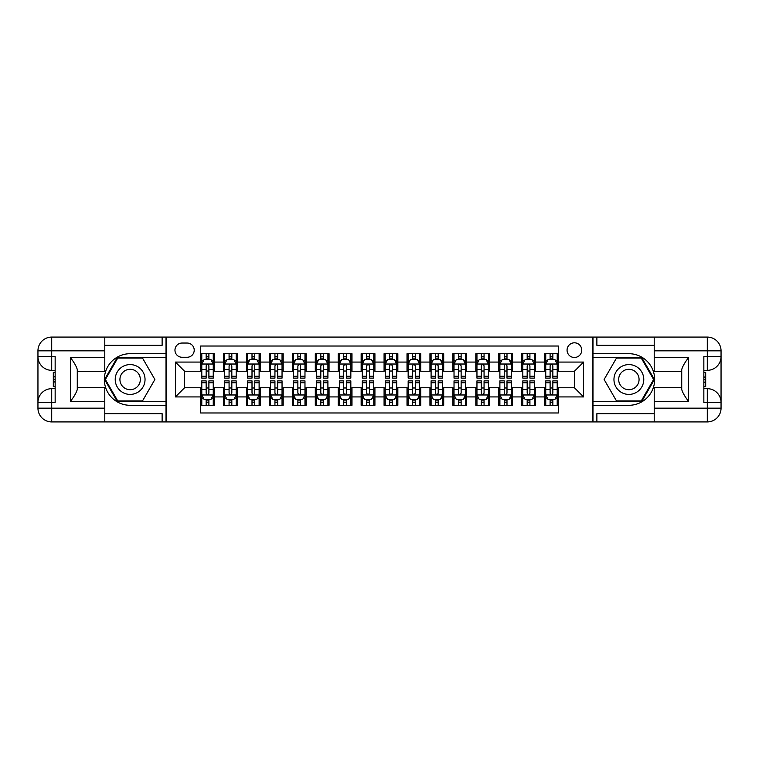 <?xml version="1.0" encoding="UTF-8"?>
<svg xmlns="http://www.w3.org/2000/svg" width="759" height="759" viewBox="0 0 759 759"><rect width="100%" height="100%" fill="white"/><g stroke="black" fill="none" stroke-linecap="round" stroke-linejoin="round"><path stroke-width="1.14" d="M574.411 342.812A7.334 7.334 0 0 0 567.068 350.146A7.334 7.334 0 0 0 574.411 357.489A7.334 7.334 0 0 0 581.745 350.146A7.334 7.334 0 0 0 574.411 342.812M104.789 413.664L162.122 413.664L162.122 421.919L654.211 421.919L654.211 408.162L707.293 408.162L707.293 402.431L703.849 402.431L703.849 356.569L707.293 356.569L707.293 350.838L654.211 350.838L654.211 357.603L688.603 357.603L688.603 401.397C684.931 396.691 682.645 392.716 681.724 389.481L681.724 369.519C682.645 366.284 684.931 362.309 688.603 357.603M558.358 353.703L544.601 353.703L544.601 362.071L535.427 362.071L535.427 371.246L544.601 371.246L544.601 362.071M535.427 362.071L535.427 353.703L521.67 353.703L521.67 362.071L512.496 362.071L512.496 371.246L521.67 371.246L521.67 362.071M512.496 362.071L512.496 353.703L498.739 353.703L498.739 362.071L489.564 362.071L489.564 371.246L498.739 371.246L498.739 362.071M489.564 362.071L489.564 353.703L475.808 353.703L475.808 362.071L466.633 362.071L466.633 371.246L475.808 371.246L475.808 362.071M466.633 362.071L466.633 353.703L452.876 353.703L452.876 362.071L443.702 362.071L443.702 371.246L452.876 371.246L452.876 362.071M443.702 362.071L443.702 353.703L429.945 353.703L429.945 362.071L420.771 362.071L420.771 371.246L429.945 371.246L429.945 362.071M420.771 362.071L420.771 353.703L407.014 353.703L407.014 362.071L397.849 362.071L397.849 371.246L407.014 371.246L407.014 362.071M397.849 362.071L397.849 353.703L384.082 353.703L384.082 362.071L374.918 362.071L374.918 371.246L384.082 371.246L384.082 362.071M374.918 362.071L374.918 353.703L361.151 353.703L361.151 362.071L351.986 362.071L351.986 371.246L361.151 371.246L361.151 362.071M351.986 362.071L351.986 353.703L338.229 353.703L338.229 362.071L329.055 362.071L329.055 371.246L338.229 371.246L338.229 362.071M329.055 362.071L329.055 353.703L315.298 353.703L315.298 362.071L306.124 362.071L306.124 371.246L315.298 371.246L315.298 362.071M306.124 362.071L306.124 353.703L292.367 353.703L292.367 362.071L283.192 362.071L283.192 371.246L292.367 371.246L292.367 362.071M283.192 362.071L283.192 353.703L269.436 353.703L269.436 362.071L260.261 362.071L260.261 371.246L269.436 371.246L269.436 362.071M260.261 362.071L260.261 353.703L246.504 353.703L246.504 362.071L237.33 362.071L237.33 371.246L246.504 371.246L246.504 362.071M237.33 362.071L237.33 353.703L223.573 353.703L223.573 371.246L214.399 371.246L214.399 353.703L200.642 353.703M200.642 405.297L214.399 405.297L214.399 387.754L223.573 387.754L223.573 405.297L237.33 405.297L237.33 387.754L246.504 387.754L246.504 396.929L237.33 396.929M246.504 396.929L246.504 405.297L260.261 405.297L260.261 387.754L269.436 387.754L269.436 396.929L260.261 396.929M269.436 396.929L269.436 405.297L283.192 405.297L283.192 387.754L292.367 387.754L292.367 396.929L283.192 396.929M292.367 396.929L292.367 405.297L306.124 405.297L306.124 387.754L315.298 387.754L315.298 396.929L306.124 396.929M315.298 396.929L315.298 405.297L329.055 405.297L329.055 387.754L338.229 387.754L338.229 396.929L329.055 396.929M338.229 396.929L338.229 405.297L351.986 405.297L351.986 387.754L361.151 387.754L361.151 396.929L351.986 396.929M361.151 396.929L361.151 405.297L374.918 405.297L374.918 387.754L384.082 387.754L384.082 396.929L374.918 396.929M384.082 396.929L384.082 405.297L397.849 405.297L397.849 387.754L407.014 387.754L407.014 396.929L397.849 396.929M407.014 396.929L407.014 405.297L420.771 405.297L420.771 387.754L429.945 387.754L429.945 396.929L420.771 396.929M429.945 396.929L429.945 405.297L443.702 405.297L443.702 387.754L452.876 387.754L452.876 396.929L443.702 396.929M452.876 396.929L452.876 405.297L466.633 405.297L466.633 387.754L475.808 387.754L475.808 396.929L466.633 396.929M475.808 396.929L475.808 405.297L489.564 405.297L489.564 387.754L498.739 387.754L498.739 396.929L489.564 396.929M498.739 396.929L498.739 405.297L512.496 405.297L512.496 387.754L521.67 387.754L521.67 396.929L512.496 396.929M521.67 396.929L521.67 405.297L535.427 405.297L535.427 387.754L544.601 387.754L544.601 396.929L535.427 396.929M182.065 357.261L187.112 357.261A7.106 7.106 0 0 0 194.219 350.146A7.106 7.106 0 0 0 187.112 343.04L182.065 343.04A7.106 7.106 0 0 0 174.959 350.146A7.106 7.106 0 0 0 182.065 357.261M654.211 345.336L596.878 345.336L596.878 337.081L592.751 337.081L592.751 421.919M592.751 337.081L104.789 337.081L104.789 350.838L51.707 350.838L51.707 356.569L55.151 356.569L55.151 402.431L51.707 402.431L51.707 408.162L104.789 408.162L104.789 401.397L70.397 401.397L70.397 357.603C74.069 362.309 76.355 366.284 77.276 369.519L77.276 389.481C76.355 392.716 74.069 396.691 70.397 401.397M166.249 421.919L166.249 337.081M558.358 362.071L558.358 346.019L200.642 346.019L200.642 371.246L184.589 371.246L184.589 387.754L200.642 387.754L200.642 412.981L558.358 412.981L558.358 387.754L574.411 387.754L574.411 371.246L558.358 371.246L558.358 362.071L583.586 362.071L583.586 396.929L558.358 396.929M200.642 396.929L175.414 396.929L175.414 362.071L200.642 362.071M544.601 396.929L544.601 405.297L558.358 405.297M200.642 359.434L201.79 359.434M206.144 359.434L208.896 359.434M213.251 359.434L214.399 359.434M200.642 371.018L201.79 371.018M206.144 371.018L208.896 371.018M213.251 371.018L214.399 371.018M200.642 387.982L201.79 387.982M206.144 387.982L208.896 387.982M213.251 387.982L214.399 387.982M200.642 399.566L201.79 399.566M206.144 399.566L208.896 399.566M213.251 399.566L214.399 399.566M223.573 371.018L224.721 371.018M229.076 371.018L231.827 371.018M236.182 371.018L237.33 371.018M223.573 359.434L224.721 359.434M229.076 359.434L231.827 359.434M236.182 359.434L237.33 359.434M223.573 387.982L224.721 387.982M229.076 387.982L231.827 387.982M236.182 387.982L237.33 387.982M223.573 399.566L224.721 399.566M229.076 399.566L231.827 399.566M236.182 399.566L237.33 399.566M246.504 387.982L247.652 387.982M252.007 387.982L254.758 387.982M259.113 387.982L260.261 387.982M246.504 399.566L247.652 399.566M252.007 399.566L254.758 399.566M259.113 399.566L260.261 399.566M246.504 359.434L247.652 359.434M252.007 359.434L254.758 359.434M259.113 359.434L260.261 359.434M246.504 371.018L247.652 371.018M252.007 371.018L254.758 371.018M259.113 371.018L260.261 371.018M269.436 387.982L270.583 387.982M274.938 387.982L277.69 387.982M282.044 387.982L283.192 387.982M269.436 399.566L270.583 399.566M274.938 399.566L277.69 399.566M282.044 399.566L283.192 399.566M269.436 359.434L270.583 359.434M274.938 359.434L277.69 359.434M282.044 359.434L283.192 359.434M269.436 371.018L270.583 371.018M274.938 371.018L277.69 371.018M282.044 371.018L283.192 371.018M292.367 387.982L293.515 387.982M297.87 387.982L300.621 387.982M304.976 387.982L306.124 387.982M292.367 399.566L293.515 399.566M297.87 399.566L300.621 399.566M304.976 399.566L306.124 399.566M292.367 359.434L293.515 359.434M297.87 359.434L300.621 359.434M304.976 359.434L306.124 359.434M292.367 371.018L293.515 371.018M297.87 371.018L300.621 371.018M304.976 371.018L306.124 371.018M315.298 387.982L316.437 387.982M320.801 387.982L323.552 387.982M327.907 387.982L329.055 387.982M315.298 399.566L316.437 399.566M320.801 399.566L323.552 399.566M327.907 399.566L329.055 399.566M315.298 359.434L316.437 359.434M320.801 359.434L323.552 359.434M327.907 359.434L329.055 359.434M315.298 371.018L316.437 371.018M320.801 371.018L323.552 371.018M327.907 371.018L329.055 371.018M338.229 387.982L339.368 387.982M343.732 387.982L346.483 387.982M350.838 387.982L351.986 387.982M338.229 399.566L339.368 399.566M343.732 399.566L346.483 399.566M350.838 399.566L351.986 399.566M338.229 359.434L339.368 359.434M343.732 359.434L346.483 359.434M350.838 359.434L351.986 359.434M338.229 371.018L339.368 371.018M343.732 371.018L346.483 371.018M350.838 371.018L351.986 371.018M361.151 387.982L362.299 387.982M366.663 387.982L369.415 387.982M373.77 387.982L374.918 387.982M361.151 399.566L362.299 399.566M366.663 399.566L369.415 399.566M373.77 399.566L374.918 399.566M361.151 359.434L362.299 359.434M366.663 359.434L369.415 359.434M373.77 359.434L374.918 359.434M361.151 371.018L362.299 371.018M366.663 371.018L369.415 371.018M373.77 371.018L374.918 371.018M384.082 387.982L385.23 387.982M389.585 387.982L392.337 387.982M396.701 387.982L397.849 387.982M384.082 399.566L385.23 399.566M389.585 399.566L392.337 399.566M396.701 399.566L397.849 399.566M384.082 359.434L385.23 359.434M389.585 359.434L392.337 359.434M396.701 359.434L397.849 359.434M384.082 371.018L385.23 371.018M389.585 371.018L392.337 371.018M396.701 371.018L397.849 371.018M407.014 387.982L408.162 387.982M412.517 387.982L415.268 387.982M419.632 387.982L420.771 387.982M407.014 399.566L408.162 399.566M412.517 399.566L415.268 399.566M419.632 399.566L420.771 399.566M407.014 359.434L408.162 359.434M412.517 359.434L415.268 359.434M419.632 359.434L420.771 359.434M407.014 371.018L408.162 371.018M412.517 371.018L415.268 371.018M419.632 371.018L420.771 371.018M429.945 387.982L431.093 387.982M435.448 387.982L438.199 387.982M442.563 387.982L443.702 387.982M429.945 399.566L431.093 399.566M435.448 399.566L438.199 399.566M442.563 399.566L443.702 399.566M429.945 359.434L431.093 359.434M435.448 359.434L438.199 359.434M442.563 359.434L443.702 359.434M429.945 371.018L431.093 371.018M435.448 371.018L438.199 371.018M442.563 371.018L443.702 371.018M452.876 387.982L454.024 387.982M458.379 387.982L461.13 387.982M465.485 387.982L466.633 387.982M452.876 399.566L454.024 399.566M458.379 399.566L461.13 399.566M465.485 399.566L466.633 399.566M452.876 359.434L454.024 359.434M458.379 359.434L461.13 359.434M465.485 359.434L466.633 359.434M452.876 371.018L454.024 371.018M458.379 371.018L461.13 371.018M465.485 371.018L466.633 371.018M475.808 387.982L476.956 387.982M481.31 387.982L484.062 387.982M488.416 387.982L489.564 387.982M475.808 399.566L476.956 399.566M481.31 399.566L484.062 399.566M488.416 399.566L489.564 399.566M475.808 359.434L476.956 359.434M481.31 359.434L484.062 359.434M488.416 359.434L489.564 359.434M475.808 371.018L476.956 371.018M481.31 371.018L484.062 371.018M488.416 371.018L489.564 371.018M498.739 387.982L499.887 387.982M504.242 387.982L506.993 387.982M511.348 387.982L512.496 387.982M498.739 399.566L499.887 399.566M504.242 399.566L506.993 399.566M511.348 399.566L512.496 399.566M498.739 359.434L499.887 359.434M504.242 359.434L506.993 359.434M511.348 359.434L512.496 359.434M498.739 371.018L499.887 371.018M504.242 371.018L506.993 371.018M511.348 371.018L512.496 371.018M521.67 387.982L522.818 387.982M527.173 387.982L529.924 387.982M534.279 387.982L535.427 387.982M521.67 399.566L522.818 399.566M527.173 399.566L529.924 399.566M534.279 399.566L535.427 399.566M521.67 359.434L522.818 359.434M527.173 359.434L529.924 359.434M534.279 359.434L535.427 359.434M521.67 371.018L522.818 371.018M527.173 371.018L529.924 371.018M534.279 371.018L535.427 371.018M544.601 387.982L545.749 387.982M550.104 387.982L552.856 387.982M557.21 387.982L558.358 387.982M544.601 399.566L545.749 399.566M550.104 399.566L552.856 399.566M557.21 399.566L558.358 399.566M544.601 359.434L545.749 359.434M550.104 359.434L552.856 359.434M557.21 359.434L558.358 359.434M544.601 371.018L545.749 371.018M550.104 371.018L552.856 371.018M557.21 371.018L558.358 371.018M184.589 371.246L175.414 362.071M184.589 387.754L175.414 396.929M583.586 362.071L574.411 371.246M583.586 396.929L574.411 387.754M208.896 356.683L206.144 356.683M213.251 376.255L208.896 376.255L208.896 378.124L213.251 378.124L213.251 364.14L210.964 359.548L204.086 359.548L201.79 364.14L201.79 378.124L206.144 378.124L206.144 376.255L201.79 376.255M201.79 364.14L201.79 353.703M213.251 364.14L213.251 353.703M206.144 359.548L206.144 353.703M208.896 353.703L208.896 359.548M208.896 376.255L208.896 365.857C207.985 364.092 207.065 364.092 206.144 365.857L206.144 376.255M206.144 402.317L208.896 402.317M201.79 382.745L206.144 382.745L206.144 380.876L201.79 380.876L201.79 394.86L204.086 399.452L210.964 399.452L213.251 394.86L213.251 380.876L208.896 380.876L208.896 382.745L213.251 382.745M213.251 394.86L213.251 405.297M201.79 394.86L201.79 405.297M208.896 399.452L208.896 405.297M206.144 405.297L206.144 399.452M206.144 382.745L206.144 393.143C207.065 394.908 207.975 394.908 208.896 393.143L208.896 382.745M137.588 366.588A14.905 14.905 0 0 0 117.218 372.052A14.905 14.905 0 0 0 122.683 392.412A14.905 14.905 0 0 0 143.043 386.948A14.905 14.905 0 0 0 137.588 366.588M135.235 370.667A10.209 10.209 0 0 0 121.298 374.396A10.209 10.209 0 0 0 125.026 388.333A10.209 10.209 0 0 0 138.963 384.604A10.209 10.209 0 0 0 135.235 370.667M142.512 400.942L117.749 400.942L105.378 379.5L117.749 358.058L142.512 358.058L154.883 379.5L142.512 400.942M636.317 366.588A14.905 14.905 0 0 0 615.957 372.052A14.905 14.905 0 0 0 621.412 392.412A14.905 14.905 0 0 0 641.782 386.948A14.905 14.905 0 0 0 636.317 366.588M633.974 370.667A10.209 10.209 0 0 0 620.037 374.396A10.209 10.209 0 0 0 623.765 388.333A10.209 10.209 0 0 0 637.702 384.604A10.209 10.209 0 0 0 633.974 370.667M641.251 400.942L616.488 400.942L604.117 379.5L616.488 358.058L641.251 358.058L653.622 379.5L641.251 400.942M166.012 337.081L166.012 353.703L130.131 353.703A25.797 25.797 0 0 0 104.334 379.5A25.797 25.797 0 0 0 130.131 405.297L166.012 405.297L166.012 421.919M70.397 357.603L104.789 357.603L104.789 350.838M104.789 357.603L104.789 371.36L77.276 371.36M104.789 408.162L104.789 421.919L51.707 421.919A13.757 13.757 0 0 1 37.95 408.162L37.95 350.838A13.757 13.757 0 0 1 51.707 337.081L104.789 337.081M166.012 353.703L166.012 357.375L117.351 357.375L104.581 379.5L117.351 401.625L166.012 401.625L166.012 357.375M166.012 401.625L166.012 405.297M77.276 387.64L104.789 387.64L104.789 401.397M162.122 421.919L104.789 421.919M37.95 402.431A13.757 13.757 0 0 1 51.707 388.674A13.757 13.757 0 0 0 37.95 402.431L51.707 402.431L51.707 388.674L55.151 388.674M55.151 370.326L51.707 370.326L51.707 356.569L37.95 356.569A13.757 13.757 0 0 0 51.707 370.326A13.757 13.757 0 0 1 37.95 356.569M162.122 337.081L162.122 345.336L104.789 345.336M55.151 372.441L53.31 372.441L53.31 381.521L55.151 381.521M53.31 379.386L55.151 379.386M53.31 376.862L55.151 376.862M53.31 376.445L55.151 376.445M53.31 381.521L53.31 386.559L55.151 386.559M53.31 381.976L55.151 381.976M592.988 421.919L592.988 405.297L628.869 405.297A25.797 25.797 0 0 0 654.666 379.5A25.797 25.797 0 0 0 628.869 353.703L592.988 353.703L592.988 337.081M688.603 401.397L654.211 401.397L654.211 408.162M654.211 401.397L654.211 387.64L681.724 387.64M654.211 350.838L654.211 337.081L707.293 337.081A13.757 13.757 0 0 1 721.05 350.838L721.05 408.162A13.757 13.757 0 0 1 707.293 421.919L654.211 421.919M592.988 405.297L592.988 401.625L641.649 401.625L654.419 379.5L641.649 357.375L592.988 357.375L592.988 401.625M592.988 357.375L592.988 353.703M681.724 371.36L654.211 371.36L654.211 357.603M596.878 337.081L654.211 337.081M721.05 356.569A13.757 13.757 0 0 1 707.293 370.326A13.757 13.757 0 0 0 721.05 356.569L707.293 356.569L707.293 370.326L703.849 370.326M703.849 388.674L707.293 388.674L707.293 402.431L721.05 402.431A13.757 13.757 0 0 0 707.293 388.674A13.757 13.757 0 0 1 721.05 402.431M596.878 421.919L596.878 413.664L654.211 413.664M703.849 386.559L705.69 386.559L705.69 377.479L703.849 377.479M705.69 379.614L703.849 379.614M705.69 382.138L703.849 382.138M705.69 382.555L703.849 382.555M705.69 377.479L705.69 372.441L703.849 372.441M705.69 377.024L703.849 377.024M231.827 356.683L229.076 356.683M236.182 376.255L231.827 376.255L231.827 378.124L236.182 378.124L236.182 364.14L233.895 359.548L227.007 359.548L224.721 364.14L224.721 378.124L229.076 378.124L229.076 376.255L224.721 376.255M224.721 364.14L224.721 353.703M236.182 364.14L236.182 353.703M229.076 359.548L229.076 353.703M231.827 353.703L231.827 359.548M231.827 376.255L231.827 365.857C230.907 364.092 229.996 364.092 229.076 365.857L229.076 376.255M254.758 356.683L252.007 356.683M259.113 376.255L254.758 376.255L254.758 378.124L259.113 378.124L259.113 364.14L256.817 359.548L249.939 359.548L247.652 364.14L247.652 378.124L252.007 378.124L252.007 376.255L247.652 376.255M247.652 364.14L247.652 353.703M259.113 364.14L259.113 353.703M252.007 359.548L252.007 353.703M254.758 353.703L254.758 359.548M254.758 376.255L254.758 365.857C253.838 364.092 252.927 364.092 252.007 365.857L252.007 376.255M277.69 356.683L274.938 356.683M282.044 376.255L277.69 376.255L277.69 378.124L282.044 378.124L282.044 364.14L279.748 359.548L272.87 359.548L270.583 364.14L270.583 378.124L274.938 378.124L274.938 376.255L270.583 376.255M270.583 364.14L270.583 353.703M282.044 364.14L282.044 353.703M274.938 359.548L274.938 353.703M277.69 353.703L277.69 359.548M277.69 376.255L277.69 365.857C276.769 364.092 275.859 364.092 274.938 365.857L274.938 376.255M300.621 356.683L297.87 356.683M304.976 376.255L300.621 376.255L300.621 378.124L304.976 378.124L304.976 364.14L302.68 359.548L295.801 359.548L293.515 364.14L293.515 378.124L297.87 378.124L297.87 376.255L293.515 376.255M293.515 364.14L293.515 353.703M304.976 364.14L304.976 353.703M297.87 359.548L297.87 353.703M300.621 353.703L300.621 359.548M300.621 376.255L300.621 365.857C299.701 364.092 298.79 364.092 297.87 365.857L297.87 376.255M229.076 402.317L231.827 402.317M224.721 382.745L229.076 382.745L229.076 380.876L224.721 380.876L224.721 394.86L227.007 399.452L233.895 399.452L236.182 394.86L236.182 380.876L231.827 380.876L231.827 382.745L236.182 382.745M236.182 394.86L236.182 405.297M224.721 394.86L224.721 405.297M231.827 399.452L231.827 405.297M229.076 405.297L229.076 399.452M229.076 382.745L229.076 393.143C229.996 394.908 230.907 394.908 231.827 393.143L231.827 382.745M252.007 402.317L254.758 402.317M247.652 382.745L252.007 382.745L252.007 380.876L247.652 380.876L247.652 394.86L249.939 399.452L256.817 399.452L259.113 394.86L259.113 380.876L254.758 380.876L254.758 382.745L259.113 382.745M259.113 394.86L259.113 405.297M247.652 394.86L247.652 405.297M254.758 399.452L254.758 405.297M252.007 405.297L252.007 399.452M252.007 382.745L252.007 393.143C252.918 394.908 253.838 394.908 254.758 393.143L254.758 382.745M274.938 402.317L277.69 402.317M270.583 382.745L274.938 382.745L274.938 380.876L270.583 380.876L270.583 394.86L272.87 399.452L279.748 399.452L282.044 394.86L282.044 380.876L277.69 380.876L277.69 382.745L282.044 382.745M282.044 394.86L282.044 405.297M270.583 394.86L270.583 405.297M277.69 399.452L277.69 405.297M274.938 405.297L274.938 399.452M274.938 382.745L274.938 393.143C275.849 394.908 276.769 394.908 277.69 393.143L277.69 382.745M297.87 402.317L300.621 402.317M293.515 382.745L297.87 382.745L297.87 380.876L293.515 380.876L293.515 394.86L295.801 399.452L302.68 399.452L304.976 394.86L304.976 380.876L300.621 380.876L300.621 382.745L304.976 382.745M304.976 394.86L304.976 405.297M293.515 394.86L293.515 405.297M300.621 399.452L300.621 405.297M297.87 405.297L297.87 399.452M297.87 382.745L297.87 393.143C298.78 394.908 299.701 394.908 300.621 393.143L300.621 382.745M323.552 356.683L320.801 356.683M327.907 376.255L323.552 376.255L323.552 378.124L327.907 378.124L327.907 364.14L325.611 359.548L318.733 359.548L316.437 364.14L316.437 378.124L320.801 378.124L320.801 376.255L316.437 376.255M316.437 364.14L316.437 353.703M327.907 364.14L327.907 353.703M320.801 359.548L320.801 353.703M323.552 353.703L323.552 359.548M323.552 376.255L323.552 365.857C322.632 364.092 321.712 364.092 320.801 365.857L320.801 376.255M320.801 402.317L323.552 402.317M316.437 382.745L320.801 382.745L320.801 380.876L316.437 380.876L316.437 394.86L318.733 399.452L325.611 399.452L327.907 394.86L327.907 380.876L323.552 380.876L323.552 382.745L327.907 382.745M327.907 394.86L327.907 405.297M316.437 394.86L316.437 405.297M323.552 399.452L323.552 405.297M320.801 405.297L320.801 399.452M320.801 382.745L320.801 393.143C321.712 394.908 322.632 394.908 323.552 393.143L323.552 382.745M346.483 356.683L343.732 356.683M350.838 376.255L346.483 376.255L346.483 378.124L350.838 378.124L350.838 364.14L348.542 359.548L341.664 359.548L339.368 364.14L339.368 378.124L343.732 378.124L343.732 376.255L339.368 376.255M339.368 364.14L339.368 353.703M350.838 364.14L350.838 353.703M343.732 359.548L343.732 353.703M346.483 353.703L346.483 359.548M346.483 376.255L346.483 365.857C345.563 364.092 344.643 364.092 343.732 365.857L343.732 376.255M343.732 402.317L346.483 402.317M339.368 382.745L343.732 382.745L343.732 380.876L339.368 380.876L339.368 394.86L341.664 399.452L348.542 399.452L350.838 394.86L350.838 380.876L346.483 380.876L346.483 382.745L350.838 382.745M350.838 394.86L350.838 405.297M339.368 394.86L339.368 405.297M346.483 399.452L346.483 405.297M343.732 405.297L343.732 399.452M343.732 382.745L343.732 393.143C344.643 394.908 345.563 394.908 346.483 393.143L346.483 382.745M369.415 356.683L366.663 356.683M373.77 376.255L369.415 376.255L369.415 378.124L373.77 378.124L373.77 364.14L371.474 359.548L364.595 359.548L362.299 364.14L362.299 378.124L366.663 378.124L366.663 376.255L362.299 376.255M362.299 364.14L362.299 353.703M373.77 364.14L373.77 353.703M366.663 359.548L366.663 353.703M369.415 353.703L369.415 359.548M369.415 376.255L369.415 365.857C368.494 364.092 367.574 364.092 366.663 365.857L366.663 376.255M366.663 402.317L369.415 402.317M362.299 382.745L366.663 382.745L366.663 380.876L362.299 380.876L362.299 394.86L364.595 399.452L371.474 399.452L373.77 394.86L373.77 380.876L369.415 380.876L369.415 382.745L373.77 382.745M373.77 394.86L373.77 405.297M362.299 394.86L362.299 405.297M369.415 399.452L369.415 405.297M366.663 405.297L366.663 399.452M366.663 382.745L366.663 393.143C367.574 394.908 368.494 394.908 369.415 393.143L369.415 382.745M392.337 356.683L389.585 356.683M396.701 376.255L392.337 376.255L392.337 378.124L396.701 378.124L396.701 364.14L394.405 359.548L387.526 359.548L385.23 364.14L385.23 378.124L389.585 378.124L389.585 376.255L385.23 376.255M385.23 364.14L385.23 353.703M396.701 364.14L396.701 353.703M389.585 359.548L389.585 353.703M392.337 353.703L392.337 359.548M392.337 376.255L392.337 365.857C391.426 364.092 390.506 364.092 389.585 365.857L389.585 376.255M389.585 402.317L392.337 402.317M385.23 382.745L389.585 382.745L389.585 380.876L385.23 380.876L385.23 394.86L387.526 399.452L394.405 399.452L396.701 394.86L396.701 380.876L392.337 380.876L392.337 382.745L396.701 382.745M396.701 394.86L396.701 405.297M385.23 394.86L385.23 405.297M392.337 399.452L392.337 405.297M389.585 405.297L389.585 399.452M389.585 382.745L389.585 393.143C390.506 394.908 391.426 394.908 392.337 393.143L392.337 382.745M415.268 356.683L412.517 356.683M419.632 376.255L415.268 376.255L415.268 378.124L419.632 378.124L419.632 364.14L417.336 359.548L410.458 359.548L408.162 364.14L408.162 378.124L412.517 378.124L412.517 376.255L408.162 376.255M408.162 364.14L408.162 353.703M419.632 364.14L419.632 353.703M412.517 359.548L412.517 353.703M415.268 353.703L415.268 359.548M415.268 376.255L415.268 365.857C414.357 364.092 413.437 364.092 412.517 365.857L412.517 376.255M412.517 402.317L415.268 402.317M408.162 382.745L412.517 382.745L412.517 380.876L408.162 380.876L408.162 394.86L410.458 399.452L417.336 399.452L419.632 394.86L419.632 380.876L415.268 380.876L415.268 382.745L419.632 382.745M419.632 394.86L419.632 405.297M408.162 394.86L408.162 405.297M415.268 399.452L415.268 405.297M412.517 405.297L412.517 399.452M412.517 382.745L412.517 393.143C413.437 394.908 414.357 394.908 415.268 393.143L415.268 382.745M438.199 356.683L435.448 356.683M442.563 376.255L438.199 376.255L438.199 378.124L442.563 378.124L442.563 364.14L440.267 359.548L433.389 359.548L431.093 364.14L431.093 378.124L435.448 378.124L435.448 376.255L431.093 376.255M431.093 364.14L431.093 353.703M442.563 364.14L442.563 353.703M435.448 359.548L435.448 353.703M438.199 353.703L438.199 359.548M438.199 376.255L438.199 365.857C437.288 364.092 436.368 364.092 435.448 365.857L435.448 376.255M435.448 402.317L438.199 402.317M431.093 382.745L435.448 382.745L435.448 380.876L431.093 380.876L431.093 394.86L433.389 399.452L440.267 399.452L442.563 394.86L442.563 380.876L438.199 380.876L438.199 382.745L442.563 382.745M442.563 394.86L442.563 405.297M431.093 394.86L431.093 405.297M438.199 399.452L438.199 405.297M435.448 405.297L435.448 399.452M435.448 382.745L435.448 393.143C436.368 394.908 437.288 394.908 438.199 393.143L438.199 382.745M461.13 356.683L458.379 356.683M465.485 376.255L461.13 376.255L461.13 378.124L465.485 378.124L465.485 364.14L463.199 359.548L456.32 359.548L454.024 364.14L454.024 378.124L458.379 378.124L458.379 376.255L454.024 376.255M454.024 364.14L454.024 353.703M465.485 364.14L465.485 353.703M458.379 359.548L458.379 353.703M461.13 353.703L461.13 359.548M461.13 376.255L461.13 365.857C460.22 364.092 459.299 364.092 458.379 365.857L458.379 376.255M458.379 402.317L461.13 402.317M454.024 382.745L458.379 382.745L458.379 380.876L454.024 380.876L454.024 394.86L456.32 399.452L463.199 399.452L465.485 394.86L465.485 380.876L461.13 380.876L461.13 382.745L465.485 382.745M465.485 394.86L465.485 405.297M454.024 394.86L454.024 405.297M461.13 399.452L461.13 405.297M458.379 405.297L458.379 399.452M458.379 382.745L458.379 393.143C459.299 394.908 460.21 394.908 461.13 393.143L461.13 382.745M484.062 356.683L481.31 356.683M488.416 376.255L484.062 376.255L484.062 378.124L488.416 378.124L488.416 364.14L486.13 359.548L479.252 359.548L476.956 364.14L476.956 378.124L481.31 378.124L481.31 376.255L476.956 376.255M476.956 364.14L476.956 353.703M488.416 364.14L488.416 353.703M481.31 359.548L481.31 353.703M484.062 353.703L484.062 359.548M484.062 376.255L484.062 365.857C483.151 364.092 482.231 364.092 481.31 365.857L481.31 376.255M481.31 402.317L484.062 402.317M476.956 382.745L481.31 382.745L481.31 380.876L476.956 380.876L476.956 394.86L479.252 399.452L486.13 399.452L488.416 394.86L488.416 380.876L484.062 380.876L484.062 382.745L488.416 382.745M488.416 394.86L488.416 405.297M476.956 394.86L476.956 405.297M484.062 399.452L484.062 405.297M481.31 405.297L481.31 399.452M481.31 382.745L481.31 393.143C482.231 394.908 483.141 394.908 484.062 393.143L484.062 382.745M506.993 356.683L504.242 356.683M511.348 376.255L506.993 376.255L506.993 378.124L511.348 378.124L511.348 364.14L509.061 359.548L502.183 359.548L499.887 364.14L499.887 378.124L504.242 378.124L504.242 376.255L499.887 376.255M499.887 364.14L499.887 353.703M511.348 364.14L511.348 353.703M504.242 359.548L504.242 353.703M506.993 353.703L506.993 359.548M506.993 376.255L506.993 365.857C506.082 364.092 505.162 364.092 504.242 365.857L504.242 376.255M504.242 402.317L506.993 402.317M499.887 382.745L504.242 382.745L504.242 380.876L499.887 380.876L499.887 394.86L502.183 399.452L509.061 399.452L511.348 394.86L511.348 380.876L506.993 380.876L506.993 382.745L511.348 382.745M511.348 394.86L511.348 405.297M499.887 394.86L499.887 405.297M506.993 399.452L506.993 405.297M504.242 405.297L504.242 399.452M504.242 382.745L504.242 393.143C505.162 394.908 506.073 394.908 506.993 393.143L506.993 382.745M529.924 356.683L527.173 356.683M534.279 376.255L529.924 376.255L529.924 378.124L534.279 378.124L534.279 364.14L531.993 359.548L525.105 359.548L522.818 364.14L522.818 378.124L527.173 378.124L527.173 376.255L522.818 376.255M522.818 364.14L522.818 353.703M534.279 364.14L534.279 353.703M527.173 359.548L527.173 353.703M529.924 353.703L529.924 359.548M529.924 376.255L529.924 365.857C529.004 364.092 528.093 364.092 527.173 365.857L527.173 376.255M527.173 402.317L529.924 402.317M522.818 382.745L527.173 382.745L527.173 380.876L522.818 380.876L522.818 394.86L525.105 399.452L531.993 399.452L534.279 394.86L534.279 380.876L529.924 380.876L529.924 382.745L534.279 382.745M534.279 394.86L534.279 405.297M522.818 394.86L522.818 405.297M529.924 399.452L529.924 405.297M527.173 405.297L527.173 399.452M527.173 382.745L527.173 393.143C528.093 394.908 529.004 394.908 529.924 393.143L529.924 382.745M552.856 356.683L550.104 356.683M557.21 376.255L552.856 376.255L552.856 378.124L557.21 378.124L557.21 364.14L554.914 359.548L548.036 359.548L545.749 364.14L545.749 378.124L550.104 378.124L550.104 376.255L545.749 376.255M545.749 364.14L545.749 353.703M557.21 364.14L557.21 353.703M550.104 359.548L550.104 353.703M552.856 353.703L552.856 359.548M552.856 376.255L552.856 365.857C551.935 364.092 551.025 364.092 550.104 365.857L550.104 376.255M550.104 402.317L552.856 402.317M545.749 382.745L550.104 382.745L550.104 380.876L545.749 380.876L545.749 394.86L548.036 399.452L554.914 399.452L557.21 394.86L557.21 380.876L552.856 380.876L552.856 382.745L557.21 382.745M557.21 394.86L557.21 405.297M545.749 394.86L545.749 405.297M552.856 399.452L552.856 405.297M550.104 405.297L550.104 399.452M550.104 382.745L550.104 393.143C551.015 394.908 551.935 394.908 552.856 393.143L552.856 382.745M223.573 396.929L214.399 396.929M223.573 362.071L214.399 362.071M213.194 364.026L201.847 364.026M201.79 360.81L203.45 360.81M211.59 360.81L213.251 360.81M206.144 369.453L201.79 369.453M213.251 369.453L208.896 369.453M208.896 358.144L206.144 358.144M201.847 394.974L213.194 394.974M213.251 398.19L211.59 398.19M203.45 398.19L201.79 398.19M208.896 389.547L213.251 389.547M201.79 389.547L206.144 389.547M206.144 400.856L208.896 400.856M51.707 337.081A13.757 13.757 0 0 0 37.95 350.838L51.707 350.838L51.707 337.081M51.707 421.919L51.707 408.162L37.95 408.162A13.757 13.757 0 0 0 51.707 421.919M707.293 421.919A13.757 13.757 0 0 0 721.05 408.162L707.293 408.162L707.293 421.919M707.293 337.081L707.293 350.838L721.05 350.838A13.757 13.757 0 0 0 707.293 337.081M236.125 364.026L224.778 364.026M224.721 360.81L226.381 360.81M234.522 360.81L236.182 360.81M229.076 369.453L224.721 369.453M236.182 369.453L231.827 369.453M231.827 358.144L229.076 358.144M259.056 364.026L247.709 364.026M247.652 360.81L249.313 360.81M257.453 360.81L259.113 360.81M252.007 369.453L247.652 369.453M259.113 369.453L254.758 369.453M254.758 358.144L252.007 358.144M281.987 364.026L270.64 364.026M270.583 360.81L272.244 360.81M280.384 360.81L282.044 360.81M274.938 369.453L270.583 369.453M282.044 369.453L277.69 369.453M277.69 358.144L274.938 358.144M304.919 364.026L293.572 364.026M293.515 360.81L295.175 360.81M303.315 360.81L304.976 360.81M297.87 369.453L293.515 369.453M304.976 369.453L300.621 369.453M300.621 358.144L297.87 358.144M224.778 394.974L236.125 394.974M236.182 398.19L234.522 398.19M226.381 398.19L224.721 398.19M231.827 389.547L236.182 389.547M224.721 389.547L229.076 389.547M229.076 400.856L231.827 400.856M247.709 394.974L259.056 394.974M259.113 398.19L257.453 398.19M249.313 398.19L247.652 398.19M254.758 389.547L259.113 389.547M247.652 389.547L252.007 389.547M252.007 400.856L254.758 400.856M270.64 394.974L281.987 394.974M282.044 398.19L280.384 398.19M272.244 398.19L270.583 398.19M277.69 389.547L282.044 389.547M270.583 389.547L274.938 389.547M274.938 400.856L277.69 400.856M293.572 394.974L304.919 394.974M304.976 398.19L303.315 398.19M295.175 398.19L293.515 398.19M300.621 389.547L304.976 389.547M293.515 389.547L297.87 389.547M297.87 400.856L300.621 400.856M327.85 364.026L316.503 364.026M316.437 360.81L318.106 360.81M326.247 360.81L327.907 360.81M320.801 369.453L316.437 369.453M327.907 369.453L323.552 369.453M323.552 358.144L320.801 358.144M316.503 394.974L327.85 394.974M327.907 398.19L326.247 398.19M318.106 398.19L316.437 398.19M323.552 389.547L327.907 389.547M316.437 389.547L320.801 389.547M320.801 400.856L323.552 400.856M350.781 364.026L339.425 364.026M339.368 360.81L341.038 360.81M349.178 360.81L350.838 360.81M343.732 369.453L339.368 369.453M350.838 369.453L346.483 369.453M346.483 358.144L343.732 358.144M339.425 394.974L350.781 394.974M350.838 398.19L349.178 398.19M341.038 398.19L339.368 398.19M346.483 389.547L350.838 389.547M339.368 389.547L343.732 389.547M343.732 400.856L346.483 400.856M373.713 364.026L362.356 364.026M362.299 360.81L363.969 360.81M372.109 360.81L373.77 360.81M366.663 369.453L362.299 369.453M373.77 369.453L369.415 369.453M369.415 358.144L366.663 358.144M362.356 394.974L373.713 394.974M373.77 398.19L372.109 398.19M363.969 398.19L362.299 398.19M369.415 389.547L373.77 389.547M362.299 389.547L366.663 389.547M366.663 400.856L369.415 400.856M396.644 364.026L385.287 364.026M385.23 360.81L386.891 360.81M395.031 360.81L396.701 360.81M389.585 369.453L385.23 369.453M396.701 369.453L392.337 369.453M392.337 358.144L389.585 358.144M385.287 394.974L396.644 394.974M396.701 398.19L395.031 398.19M386.891 398.19L385.23 398.19M392.337 389.547L396.701 389.547M385.23 389.547L389.585 389.547M389.585 400.856L392.337 400.856M419.575 364.026L408.219 364.026M408.162 360.81L409.822 360.81M417.962 360.81L419.632 360.81M412.517 369.453L408.162 369.453M419.632 369.453L415.268 369.453M415.268 358.144L412.517 358.144M408.219 394.974L419.575 394.974M419.632 398.19L417.962 398.19M409.822 398.19L408.162 398.19M415.268 389.547L419.632 389.547M408.162 389.547L412.517 389.547M412.517 400.856L415.268 400.856M442.497 364.026L431.15 364.026M431.093 360.81L432.753 360.81M440.894 360.81L442.563 360.81M435.448 369.453L431.093 369.453M442.563 369.453L438.199 369.453M438.199 358.144L435.448 358.144M431.15 394.974L442.497 394.974M442.563 398.19L440.894 398.19M432.753 398.19L431.093 398.19M438.199 389.547L442.563 389.547M431.093 389.547L435.448 389.547M435.448 400.856L438.199 400.856M465.428 364.026L454.081 364.026M454.024 360.81L455.685 360.81M463.825 360.81L465.485 360.81M458.379 369.453L454.024 369.453M465.485 369.453L461.13 369.453M461.13 358.144L458.379 358.144M454.081 394.974L465.428 394.974M465.485 398.19L463.825 398.19M455.685 398.19L454.024 398.19M461.13 389.547L465.485 389.547M454.024 389.547L458.379 389.547M458.379 400.856L461.13 400.856M488.36 364.026L477.013 364.026M476.956 360.81L478.616 360.81M486.756 360.81L488.416 360.81M481.31 369.453L476.956 369.453M488.416 369.453L484.062 369.453M484.062 358.144L481.31 358.144M477.013 394.974L488.36 394.974M488.416 398.19L486.756 398.19M478.616 398.19L476.956 398.19M484.062 389.547L488.416 389.547M476.956 389.547L481.31 389.547M481.31 400.856L484.062 400.856M511.291 364.026L499.944 364.026M499.887 360.81L501.547 360.81M509.687 360.81L511.348 360.81M504.242 369.453L499.887 369.453M511.348 369.453L506.993 369.453M506.993 358.144L504.242 358.144M499.944 394.974L511.291 394.974M511.348 398.19L509.687 398.19M501.547 398.19L499.887 398.19M506.993 389.547L511.348 389.547M499.887 389.547L504.242 389.547M504.242 400.856L506.993 400.856M534.222 364.026L522.875 364.026M522.818 360.81L524.478 360.81M532.619 360.81L534.279 360.81M527.173 369.453L522.818 369.453M534.279 369.453L529.924 369.453M529.924 358.144L527.173 358.144M522.875 394.974L534.222 394.974M534.279 398.19L532.619 398.19M524.478 398.19L522.818 398.19M529.924 389.547L534.279 389.547M522.818 389.547L527.173 389.547M527.173 400.856L529.924 400.856M557.153 364.026L545.806 364.026M545.749 360.81L547.41 360.81M555.55 360.81L557.21 360.81M550.104 369.453L545.749 369.453M557.21 369.453L552.856 369.453M552.856 358.144L550.104 358.144M545.806 394.974L557.153 394.974M557.21 398.19L555.55 398.19M547.41 398.19L545.749 398.19M552.856 389.547L557.21 389.547M545.749 389.547L550.104 389.547M550.104 400.856L552.856 400.856"/></g></svg>

